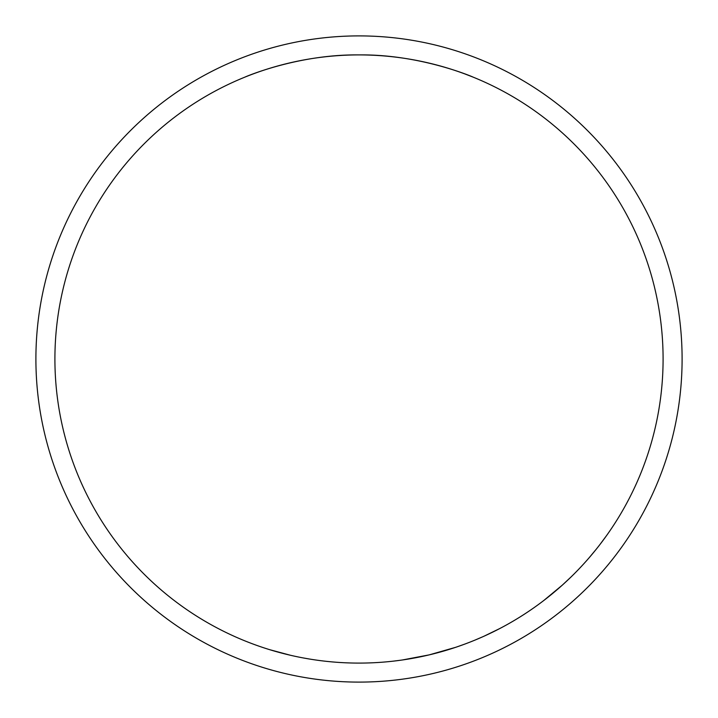 <?xml version="1.0" encoding="UTF-8"?>
<svg xmlns="http://www.w3.org/2000/svg" width="718" height="718" viewBox="0 0 718 718"><rect width="100%" height="100%" fill="white"/><g stroke="black" fill="none" stroke-linecap="round" stroke-linejoin="round"><path stroke-width="1.08" d="M682.1 359A323.1 323.1 0 0 1 359 682.1A323.1 323.1 0 0 1 35.9 359A323.1 323.1 0 0 1 359 35.9A323.1 323.1 0 0 1 682.1 359M464.627 73.837L473.036 77.095C474.14 77.436 420.497 54.11 359.054 54.909C297.324 54.119 243.887 77.445 244.964 77.095M310.221 659.16L303.122 657.912M297.638 656.835L294.335 656.135M290.584 655.301L269.573 649.646M332.937 661.978L327.139 661.422M320.273 660.623L317.455 660.246M308.767 658.918L304.333 658.137M283.978 653.694L281.564 653.066M464.69 644.136L456.415 647.071M455.607 647.34L429.202 654.879L402.304 659.995M401.443 660.12L392.674 661.224M503.13 626.769L500.24 628.304M499.836 628.51L484.067 636.184M483.214 636.57L474.76 640.196M534.246 607.527L530.378 610.201M551.361 594.522L546.981 598.031M546.317 598.552L544.459 599.997M562.382 585.071L543.58 600.67M590.42 556.279L588.679 558.299M587.414 559.753L585.475 561.934M663.091 359A304.091 304.091 0 0 1 359 663.091A304.091 304.091 0 0 1 54.909 359A304.091 304.091 0 0 1 359 54.909A304.091 304.091 0 0 1 663.091 359M525.19 613.666L523 615.084M521.824 615.829L519.32 617.399M498.597 629.156L495.51 630.736M494.002 631.49L491.103 632.899M489.712 633.563L487.199 634.748M558.371 588.625L549.252 596.227M571.313 576.716L562.418 585.035M596.532 548.875L589.092 557.823M606.764 535.314L599.835 544.666"/></g></svg>
